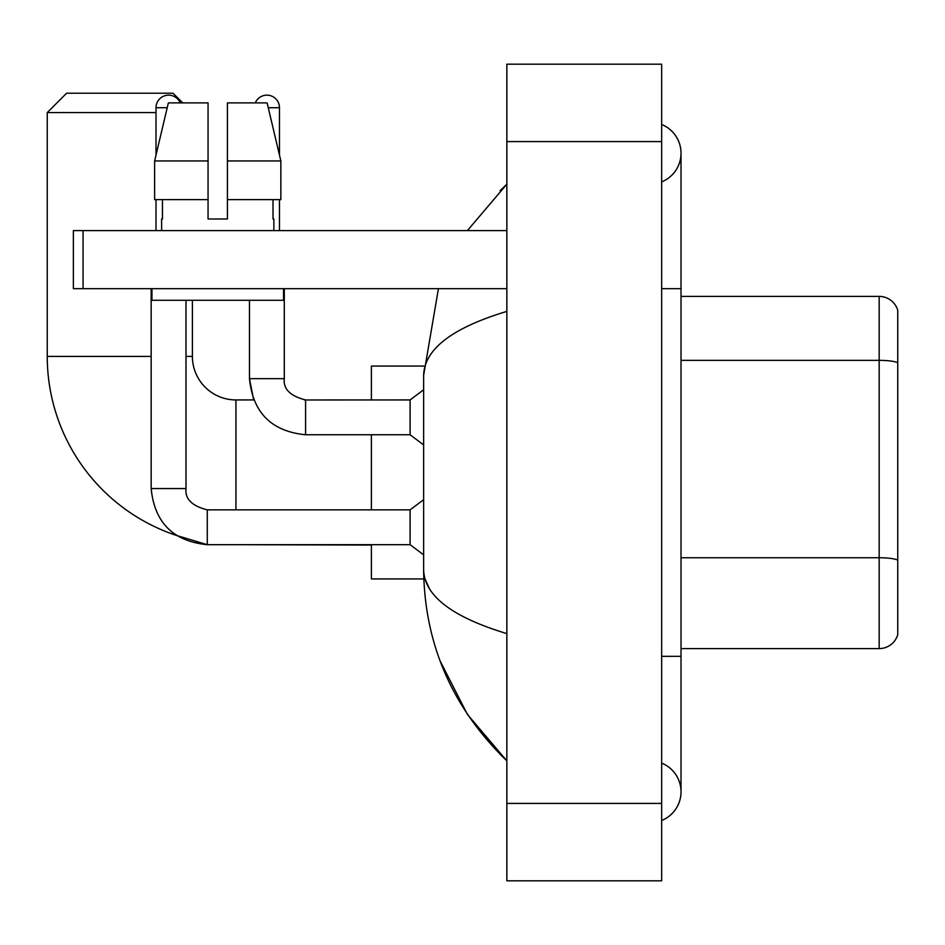 <?xml version="1.0" encoding="UTF-8"?>
<svg xmlns="http://www.w3.org/2000/svg" width="945" height="945" viewBox="0 0 945 945"><rect width="100%" height="100%" fill="white"/><g stroke="black" fill="none" stroke-linecap="round" stroke-linejoin="round"><path stroke-width="1.42" d="M897.75 310.338A19.349 19.349 0 0 0 879.169 296.399A19.349 19.349 0 0 1 897.75 310.338L897.75 634.662A19.349 19.349 0 0 1 879.169 648.601L681.014 648.601M897.75 363.057L897.75 362.785A19.349 3.355 180 0 0 879.169 360.364L879.169 296.399L681.014 296.399M661.665 656.338L681.014 656.338L681.014 153.196A30.961 30.961 0 0 1 661.665 181.901A30.961 30.961 0 0 0 661.665 124.492A30.961 30.961 0 0 1 681.014 153.196A30.961 30.961 0 0 0 661.665 124.492A30.961 30.961 0 0 1 681.014 153.196M661.665 820.508A30.961 30.961 0 0 0 661.665 763.099A30.961 30.961 0 0 1 661.665 820.508A30.961 30.961 0 0 0 681.014 791.804A30.961 30.961 0 0 1 661.665 820.508M506.851 311.389C452.112 327.891 424.376 349.213 423.632 375.354L423.632 569.646C424.258 595.693 451.993 617.014 506.851 633.611M506.851 880.823L661.665 880.823L661.665 64.177L506.851 64.177L506.851 880.823M423.632 375.354L438.433 288.662M467.397 230.604L506.851 184.157L467.397 230.604M440.134 661.016L467.432 714.432L506.851 760.843C452.206 707.793 424.47 644.065 423.632 569.646M429.443 588.617L425.014 578.931M227.414 218.992L208.065 218.992L227.414 218.992L208.065 218.992L227.414 218.992L227.414 102.887L267.116 102.887L280.854 160.945L280.854 199.643L227.414 199.643M255.28 102.887A12.58 12.58 0 0 1 279.472 107.718L279.472 155.051L280.854 160.945L227.414 160.945M207.286 509.887L207.286 544.686L176.443 535.449A188.681 188.681 0 0 1 47.25 356.395L47.25 112.561L66.599 93.212L173.029 93.212L182.716 102.887M235.931 509.851L235.931 399.936A43.541 43.541 0 0 1 192.39 356.395L192.39 300.274M156.008 112.561L47.25 112.561M371.385 434.759L371.385 509.851M371.385 544.686L371.385 578.931L423.809 578.931M423.809 366.069L371.385 366.069L371.385 399.936M156.008 155.051L156.008 107.718A12.58 12.58 0 0 1 180.2 102.887M151.165 488.565C154.531 522.609 173.242 541.32 207.286 544.686C173.242 541.32 154.531 522.609 151.165 488.565L186 488.565C184.83 498.889 191.929 505.977 207.286 509.851L410.095 509.851L410.095 544.686L207.286 544.686L176.443 535.449L207.286 544.686C173.242 541.32 154.531 522.609 151.165 488.565L151.165 288.662M186 488.565C184.83 498.889 191.929 505.977 207.286 509.851C191.929 505.977 184.83 498.889 186 488.565L186 300.274M156.008 199.643L156.008 230.604M305.589 399.971L410.095 399.936L410.095 434.759L305.589 434.759L305.589 399.936L304.385 399.936M279.472 199.643L279.472 230.604M83.054 288.662L73.379 288.662L73.379 230.604L83.054 230.604L83.054 288.662L506.851 288.662M506.851 230.604L83.054 230.604M208.065 160.945L208.065 199.643L208.065 160.945L154.614 160.945L168.364 102.887L208.065 102.887L208.065 218.992M161.619 218.992L162.457 218.992L161.619 218.992L161.619 230.604M273.861 218.992L273.01 218.992L273.861 218.992L273.861 230.604M273.01 199.643L273.01 218.992M162.457 218.992L162.457 199.643M151.944 288.662L151.944 300.274L283.535 300.274L283.535 288.662M208.065 199.643L154.614 199.643L154.614 160.945L168.364 102.887M280.854 199.643L280.854 160.945L267.116 102.887M897.75 560.172A19.349 3.355 180 0 0 879.169 557.751L879.169 360.364L681.014 360.364M879.169 648.601L879.169 557.751L681.014 557.751M661.665 288.662L681.014 288.662M506.851 803.415L661.665 803.415M506.851 141.585L661.665 141.585M47.25 356.395L151.165 356.395M186 356.395L192.39 356.395M371.385 545.064L235.931 544.686M156.008 107.718L167.218 107.718M249.468 300.274L249.468 378.65C252.835 412.693 271.546 431.404 305.589 434.759C271.546 431.404 252.835 412.693 249.468 378.65L253.662 399.936L249.468 378.65L284.268 378.65M268.262 107.718L279.472 107.718M681.014 656.338L681.014 791.804M506.851 184.157L500.118 190.666M506.851 760.843L500.118 754.334M253.662 399.936L235.931 399.936M410.095 544.686L423.632 554.845M410.095 509.851L423.632 499.692M284.303 378.65C283.134 388.974 290.233 396.061 305.589 399.936C290.233 396.061 283.134 388.974 284.303 378.65C283.134 388.974 290.233 396.061 305.589 399.936C290.233 396.061 283.134 388.974 284.303 378.65L284.303 288.662M410.095 434.759L423.632 444.93M410.095 399.936L423.632 389.777"/></g></svg>
